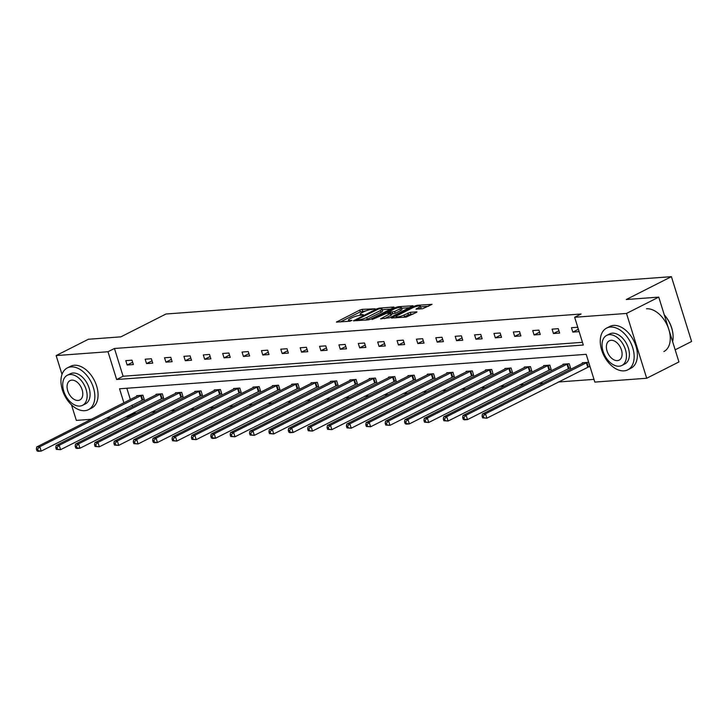 <?xml version="1.0" encoding="UTF-8"?>
<svg xmlns="http://www.w3.org/2000/svg" width="728" height="728" viewBox="0 0 728 728"><rect width="100%" height="100%" fill="white"/><g stroke="black" fill="none" stroke-linecap="round" stroke-linejoin="round"><path stroke-width="1.09" d="M375.138 308.799L362.216 309.373L359.732 310.101L336.409 322.094L349.859 321.23L351.97 320.402L349.95 320.457A5.879 1.165 -17.3 0 1 348.384 320.156A5.879 1.165 -17.3 0 1 350.104 318.691L351.997 317.736A5.879 1.165 -17.3 0 1 359.951 315.397L363.372 314.76L361.725 314.496A5.879 1.165 -17.3 0 1 360.16 314.196A5.879 1.165 -17.3 0 1 361.871 312.731L363.773 311.775A5.879 1.165 -17.3 0 1 371.726 309.436L375.138 308.799M422.604 308.763L432.023 304.34L417.144 305.314L414.66 306.042L391.336 318.036L406.215 317.062L416.416 312.43L416.953 311.966L416.471 311.875L410.31 312.33L403.995 314.996A4.914 0.974 -17.3 0 1 399.026 316.698A4.914 0.974 -17.3 0 1 396.041 316.698A4.914 0.974 -17.3 0 1 397.47 315.479L412.476 307.889A4.914 0.974 -17.3 0 1 417.444 306.188A4.914 0.974 -17.3 0 1 420.429 306.188A4.914 0.974 -17.3 0 1 419 307.407L415.961 309.127L422.604 308.763M61.998 374.383L56.138 355.573L88.388 339.257L120.866 336.855L166.002 314.005L671.407 276.667L626.271 299.517L658.749 297.115L626.508 313.44L646.701 378.26L594.84 382.091L586.195 354.327L119.538 388.798L123.906 402.821M56.138 355.573L107.999 351.742L116.644 379.516L583.301 345.036L574.656 317.272L626.508 313.44M574.656 317.272L581.099 314.005L114.451 348.485L107.999 351.742M393.566 307.598L394.103 307.143L393.611 307.052L379.224 308.117L376.74 308.845L353.417 320.839L368.295 319.865L370.779 319.137L393.566 307.598M398.189 306.716L413.058 305.742L389.744 317.736L380.608 318.828L390.918 313.24L386.35 313.44L372.163 319.492L395.704 307.444L398.189 306.716L398.471 307.616M658.749 297.115L678.942 361.943L646.701 378.26M91.391 419.283L76.331 420.393L71.49 404.868M675.165 349.813L691.6 341.487L671.407 276.667M569.178 368.204L570.57 368.104L569.205 363.727L562.99 364.182L563.172 364.764M530.421 371.071L531.813 370.971L530.448 366.584L524.242 367.049L524.424 367.622M491.673 373.928L493.065 373.828L491.7 369.451L485.485 369.906L485.667 370.488M452.916 376.795L454.308 376.695L452.943 372.308L446.737 372.772L446.91 373.355M414.168 379.661L415.551 379.552L414.186 375.175L407.98 375.63L408.162 376.212M375.411 382.519L376.804 382.418L375.439 378.041L369.223 378.496L369.405 379.079M336.654 385.385L338.047 385.285L336.682 380.899L330.476 381.363L330.658 381.936M297.907 388.242L299.299 388.142L297.934 383.765L291.719 384.22L291.901 384.803M259.15 391.109L260.542 391.009L259.177 386.623L252.971 387.087L253.144 387.669M220.402 393.975L221.785 393.866L220.42 389.489L214.214 389.944L214.396 390.526M181.645 396.833L183.037 396.733L181.672 392.356L175.457 392.811L175.639 393.393M142.888 399.699L144.281 399.599L142.916 395.213L136.709 395.677L136.891 396.25M126.836 388.261L130.358 399.563M132.087 405.096L132.614 406.797M134.334 412.339L134.635 413.304L136.591 413.158M151.424 412.057L155.974 411.73M170.807 410.628L175.348 410.292M190.181 409.2L194.722 408.863M209.555 407.771L214.105 407.434M228.938 406.333L233.479 405.996M248.312 404.904L252.853 404.568M267.686 403.476L272.236 403.139M287.069 402.038L291.61 401.701M306.442 400.609L310.983 400.273M325.816 399.181L330.357 398.844M345.19 397.743L349.74 397.415M364.573 396.314L369.114 395.977M383.947 394.885L388.488 394.549M403.321 393.448L407.871 393.12M422.704 392.019L427.245 391.682M442.078 390.59L446.619 390.254M461.452 389.161L465.993 388.825M480.826 387.724L485.376 387.387M500.209 386.295L504.75 385.958M519.583 384.866L524.124 384.53M538.957 383.429L543.507 383.092M558.34 382L593.993 379.37M162.271 398.271L163.654 398.161L162.298 393.784L156.083 394.239L156.265 394.822M201.019 395.404L202.411 395.304L201.046 390.918L194.84 391.382L195.022 391.955M239.776 392.538L241.168 392.438L239.803 388.06L233.588 388.515L233.77 389.098M278.533 389.68L279.916 389.571L278.551 385.194L272.345 385.658L272.527 386.231M317.281 386.814L318.673 386.714L317.308 382.337L311.093 382.791L311.275 383.374M356.038 383.956L357.421 383.847L356.065 379.47L349.849 379.925L350.031 380.507M394.785 381.09L396.178 380.99L394.813 376.604L388.606 377.068L388.788 377.641M433.542 378.223L434.935 378.123L433.57 373.746L427.354 374.201L427.536 374.784M472.299 375.366L473.682 375.257L472.317 370.88L466.111 371.344L466.293 371.917M511.047 372.499L512.439 372.399L511.074 368.022L504.859 368.477L505.041 369.06M549.804 369.642L551.187 369.533L549.831 365.156L543.616 365.611L543.798 366.193M588.552 366.776L589.944 366.675L588.579 362.289L582.373 362.753L582.546 363.327M134.635 413.304L128.192 416.562L125.607 416.753M110.774 417.854L106.224 418.191M125.635 408.363L126.162 410.064M127.891 415.597L128.192 416.562M114.451 348.485L123.096 376.249L582.455 342.315M123.096 376.249L116.644 379.516M579.033 331.631L572.818 332.095L571.453 327.709L577.668 327.254L579.033 331.631M559.65 333.069L553.444 333.524L552.079 329.147L558.294 328.683L559.65 333.069M540.276 334.498L534.07 334.953L532.705 330.576L538.911 330.121L540.276 334.498M520.902 335.926L514.687 336.391L513.322 332.004L519.537 331.549L520.902 335.926M501.528 337.355L495.313 337.819L493.948 333.442L500.163 332.978L501.528 337.355M482.145 338.793L475.939 339.248L474.574 334.871L480.78 334.407L482.145 338.793M462.771 340.222L456.565 340.677L455.2 336.3L461.406 335.845L462.771 340.222M443.398 341.65L437.182 342.115L435.817 337.728L442.033 337.273L443.398 341.65M424.014 343.088L417.808 343.543L416.443 339.166L422.649 338.702L424.014 343.088M404.641 344.517L398.434 344.972L397.069 340.595L403.276 340.14L404.641 344.517M385.267 345.946L379.051 346.41L377.686 342.024L383.902 341.569L385.267 345.946M365.884 347.383L359.678 347.838L358.312 343.461L364.528 342.997L365.884 347.383M346.51 348.812L340.304 349.267L338.939 344.89L345.145 344.435L346.51 348.812M327.136 350.241L320.921 350.705L319.565 346.319L325.771 345.864L327.136 350.241M307.762 351.67L301.547 352.134L300.182 347.757L306.397 347.292L307.762 351.67M288.379 353.107L282.173 353.562L280.808 349.185L287.014 348.721L288.379 353.107M269.005 354.536L262.799 355L261.434 350.614L267.64 350.159L269.005 354.536M249.631 355.965L243.416 356.429L242.051 352.052L248.266 351.588L249.631 355.965M230.248 357.403L224.042 357.858L222.677 353.48L228.892 353.016L230.248 357.403M210.874 358.831L204.668 359.286L203.303 354.909L209.509 354.454L210.874 358.831M191.5 360.26L185.285 360.724L183.92 356.338L190.135 355.883L191.5 360.26M172.127 361.698L165.911 362.153L164.546 357.776L170.762 357.311L172.127 361.698M152.744 363.126L146.537 363.581L145.172 359.204L151.379 358.749L152.744 363.126M133.37 364.555L127.154 365.019L125.798 360.633L132.005 360.178L133.37 364.555M127.154 365.019L132.651 362.235M146.537 363.581L152.025 360.806M165.911 362.153L171.399 359.377M185.285 360.724L190.772 357.939M204.668 359.286L210.155 356.511M224.042 357.858L229.529 355.082M243.416 356.429L248.903 353.653M262.799 355L268.286 352.216M282.173 353.562L287.66 350.787M301.547 352.134L307.034 349.358M320.921 350.705L326.417 347.92M340.304 349.267L345.791 346.492M359.678 347.838L365.165 345.063M379.051 346.41L384.539 343.625M398.434 344.972L403.922 342.196M417.808 343.543L423.296 340.768M437.182 342.115L442.67 339.339M456.565 340.677L462.053 337.901M475.939 339.248L481.426 336.473M495.313 337.819L500.8 335.044M514.687 336.391L520.174 333.606M534.07 334.953L539.557 332.177M553.444 333.524L558.931 330.749M572.818 332.095L578.305 329.311M365.802 310.901L360.278 311.857L340.376 321.931M390.69 309.063L382.309 309.682M378.797 308.909L357.057 319.546L358.795 319.801A5.879 1.165 -17.3 0 0 366.739 317.463L380.416 310.547A5.879 1.165 -17.3 0 0 382.127 309.082A5.879 1.165 -17.3 0 0 380.562 308.781L378.797 308.909M365.265 320.093A5.879 1.165 -17.3 0 0 367.285 319.219L366.739 317.463M382.127 309.082L382.673 310.838A5.879 1.165 -17.3 0 1 380.962 312.294L367.285 319.219M401.601 308.253L409.646 307.662M384.566 318.664L391.464 314.987L390.918 313.24M399.972 308.836A4.914 0.974 -17.3 0 0 401.41 307.616A4.914 0.974 -17.3 0 0 398.416 307.626A4.914 0.974 -17.3 0 0 393.448 309.318L388.124 312.549L394.685 311.511L399.972 308.836L400.518 310.592A4.914 0.974 -17.3 0 0 401.947 309.373L401.41 307.616M400.518 310.592L395.231 313.267L391.191 314.114M419.901 308.963A4.914 0.974 -17.3 0 0 420.975 307.935L420.429 306.188M403.376 317.272A4.914 0.974 -17.3 0 0 404.541 316.753L403.995 314.996M413.54 313.886L408.372 314.815L404.541 316.753M396.26 317.39L395.295 317.872M428.601 306.261L420.629 306.843M138.102 395.568L36.737 446.956L39.84 446.719L41.205 451.105L144.162 399.208M38.184 450.705L41.205 451.105L38.102 451.333L36.946 450.796L38.184 450.705L37.638 448.958L36.4 449.049L36.946 450.796M37.638 448.958L39.84 446.719L141.532 395.322M36.4 449.049L36.737 446.956M71.071 366.903A23.396 14.869 -116.8 0 0 67.331 367.922A23.396 14.869 -116.8 0 0 63.382 392.765A23.396 14.869 -116.8 0 0 84.712 410.692A23.396 14.869 -116.8 0 0 88.461 409.673A23.396 14.869 -116.8 0 0 92.41 384.83A23.396 14.869 -116.8 0 0 71.071 366.903M88.461 409.673L91.683 408.044A23.396 14.869 -116.8 0 0 95.632 383.201A23.396 14.869 -116.8 0 0 74.302 365.265A23.396 14.869 -116.8 0 0 70.552 366.293L67.331 367.922M67.322 375.266L70.288 373.764A16.844 10.702 63.2 0 1 72.982 373.027A16.844 10.702 63.2 0 1 88.343 385.94A16.844 10.702 63.2 0 1 85.504 403.831L82.537 405.332A16.844 10.702 -116.8 0 0 85.376 387.442A16.844 10.702 -116.8 0 0 70.015 374.529A16.844 10.702 -116.8 0 0 67.322 375.266A16.844 10.702 -116.8 0 0 64.474 393.156A16.844 10.702 -116.8 0 0 79.834 406.069A16.844 10.702 -116.8 0 0 82.537 405.332M78.096 400.464A10.856 6.898 -116.8 0 0 79.834 399.981A10.856 6.898 -116.8 0 0 81.663 388.461A10.856 6.898 -116.8 0 0 71.763 380.134A10.856 6.898 -116.8 0 0 70.025 380.617A10.856 6.898 -116.8 0 0 68.195 392.137A10.856 6.898 -116.8 0 0 78.096 400.464M610.392 327.054A23.396 14.869 -116.8 0 0 606.642 328.082A23.396 14.869 -116.8 0 0 602.693 352.916A23.396 14.869 -116.8 0 0 624.033 370.852A23.396 14.869 -116.8 0 0 627.773 369.833A23.396 14.869 -116.8 0 0 631.722 344.99A23.396 14.869 -116.8 0 0 610.392 327.054M627.773 369.833L631.003 368.195A23.396 14.869 -116.8 0 0 634.952 343.361A23.396 14.869 -116.8 0 0 613.613 325.425A23.396 14.869 -116.8 0 0 609.864 326.444L606.642 328.082M606.633 335.426L609.6 333.925A16.844 10.702 63.2 0 1 612.303 333.187A16.844 10.702 63.2 0 1 627.663 346.1A16.844 10.702 63.2 0 1 624.815 363.991L621.849 365.492A16.844 10.702 -116.8 0 0 624.697 347.602A16.844 10.702 -116.8 0 0 609.336 334.689A16.844 10.702 -116.8 0 0 606.633 335.426A16.844 10.702 -116.8 0 0 603.794 353.308A16.844 10.702 -116.8 0 0 619.155 366.22A16.844 10.702 -116.8 0 0 621.849 365.492M617.408 360.615A10.856 6.898 -116.8 0 0 619.146 360.142A10.856 6.898 -116.8 0 0 620.975 348.621A10.856 6.898 -116.8 0 0 611.074 340.295A10.856 6.898 -116.8 0 0 609.336 340.768A10.856 6.898 -116.8 0 0 607.507 352.297A10.856 6.898 -116.8 0 0 617.408 360.615M663.89 351.551A23.396 14.869 -116.8 0 0 667.84 326.708A23.396 14.869 -116.8 0 0 646.5 308.781M672.626 341.669A23.396 14.869 -116.8 0 0 673.072 335.581A23.396 14.869 -116.8 0 0 664.318 314.996M664.291 314.896A22.841 14.505 63.2 0 1 673.054 335.235A22.841 14.505 63.2 0 1 673.063 335.408M157.476 394.139L56.111 445.518L59.214 445.29L60.579 449.667L163.536 397.779M57.567 449.276L60.579 449.667L56.32 449.367L57.567 449.276L57.021 447.52L55.774 447.611L56.32 449.367M57.021 447.52L59.214 445.29L160.906 393.884M55.774 447.611L56.111 445.518M176.849 392.711L75.485 444.089L78.597 443.862L79.962 448.239L182.919 396.341M76.941 447.847L79.962 448.239L76.85 448.466L75.703 447.938L76.941 447.847L76.395 446.091L75.157 446.182L75.703 447.938M76.395 446.091L78.597 443.862L180.28 392.456M75.157 446.182L75.485 444.089M196.223 391.273L94.868 442.66L97.971 442.424L99.336 446.81L202.293 394.913M96.314 446.41L99.336 446.81L95.077 446.501L96.314 446.41L95.768 444.662L94.531 444.753L95.077 446.501M95.768 444.662L97.971 442.424L199.654 391.027M94.531 444.753L94.868 442.66M215.606 389.844L114.241 441.223L117.344 440.995L118.709 445.372L221.667 393.484M115.697 444.981L118.709 445.372L114.451 445.072L115.697 444.981L115.151 443.225L113.905 443.316L114.451 445.072M115.151 443.225L117.344 440.995L219.037 389.589M113.905 443.316L114.241 441.223M234.98 388.415L133.615 439.794L136.727 439.566L138.093 443.944L241.041 392.055M135.071 443.552L138.093 443.944L133.825 443.643L135.071 443.552L134.525 441.796L133.279 441.887L133.825 443.643M134.525 441.796L136.727 439.566L238.411 388.161M133.279 441.887L133.615 439.794M254.354 386.987L152.998 438.365L156.101 438.138L157.466 442.515L260.424 390.618M154.445 442.114L157.466 442.515L154.363 442.742L153.208 442.205L154.445 442.114L153.899 440.367L152.662 440.458L153.208 442.205M153.899 440.367L156.101 438.138L257.785 386.732M152.662 440.458L152.998 438.365M273.737 385.549L172.372 436.927L175.475 436.7L176.84 441.086L279.798 389.189M173.828 440.686L176.84 441.086L172.582 440.777L173.828 440.686L173.282 438.929L172.036 439.029L172.582 440.777M173.282 438.929L175.475 436.7L277.168 385.294M172.036 439.029L172.372 436.927M293.111 384.12L191.746 435.499L194.858 435.271L196.214 439.648L299.172 387.76M193.202 439.257L196.214 439.648L191.955 439.348L193.202 439.257L192.656 437.501L191.409 437.592L191.955 439.348M192.656 437.501L194.858 435.271L296.542 383.865M191.409 437.592L191.746 435.499M312.485 382.691L211.129 434.07L214.232 433.843L215.597 438.22L318.555 386.322M212.576 437.819L215.597 438.22L212.485 438.447L211.338 437.91L212.576 437.819L212.03 436.072L210.792 436.163L211.338 437.91M212.03 436.072L214.232 433.843L315.916 382.437M210.792 436.163L211.129 434.07M331.859 381.254L230.503 432.641L233.606 432.405L234.971 436.791L337.929 384.894M231.95 436.391L234.971 436.791L230.712 436.481L231.95 436.391L231.404 434.643L230.166 434.734L230.712 436.481M231.404 434.643L233.606 432.405L335.299 381.008M230.166 434.734L230.503 432.641M351.242 379.825L249.877 431.204L252.98 430.976L254.345 435.353L357.302 383.465M251.333 434.962L254.345 435.353L250.086 435.053L251.333 434.962L250.787 433.206L249.54 433.296L250.086 435.053M250.787 433.206L252.98 430.976L354.673 379.57M249.54 433.296L249.877 431.204M370.616 378.396L269.251 429.775L272.363 429.547L273.728 433.924L376.685 382.027M270.707 433.533L273.728 433.924L269.469 433.624L270.707 433.533L270.161 431.777L268.923 431.868L269.469 433.624M270.161 431.777L272.363 429.547L374.046 378.141M268.923 431.868L269.251 429.775M389.99 376.958L288.634 428.346L291.737 428.11L293.102 432.496L396.059 380.598M290.081 432.095L293.102 432.496L289.999 432.723L288.843 432.186L290.081 432.095L289.535 430.348L288.297 430.439L288.843 432.186M289.535 430.348L291.737 428.11L393.42 376.713M288.297 430.439L288.634 428.346M409.373 375.53L308.008 426.908L311.111 426.681L312.476 431.058L415.433 379.17M309.464 430.667L312.476 431.058L308.217 430.758L309.464 430.667L308.918 428.91L307.671 429.001L308.217 430.758M308.918 428.91L311.111 426.681L412.803 375.275M307.671 429.001L308.008 426.908M428.746 374.101L327.382 425.48L330.494 425.252L331.85 429.629L434.807 377.741M328.838 429.238L331.85 429.629L327.591 429.329L328.838 429.238L328.292 427.482L327.045 427.573L327.591 429.329M328.292 427.482L330.494 425.252L432.177 373.846M327.045 427.573L327.382 425.48M448.12 372.672L346.765 424.051L349.868 423.823L351.233 428.201L454.19 376.303M348.212 427.8L351.233 428.201L346.974 427.891L348.212 427.8L347.666 426.053L346.428 426.144L346.974 427.891M347.666 426.053L349.868 423.823L451.551 372.418M346.428 426.144L346.765 424.051M467.503 371.235L366.139 422.613L369.242 422.386L370.607 426.772L473.564 374.875M367.585 426.371L370.607 426.772L366.348 426.462L367.585 426.371L367.049 424.615L365.802 424.715L366.348 426.462M367.049 424.615L369.242 422.386L470.934 370.98M365.802 424.715L366.139 422.613M486.877 369.806L385.512 421.184L388.615 420.957L389.981 425.334L492.938 373.446M386.968 424.943L389.981 425.334L385.722 425.034L386.968 424.943L386.422 423.186L385.176 423.277L385.722 425.034M386.422 423.186L388.615 420.957L490.308 369.551M385.176 423.277L385.512 421.184M506.251 368.377L404.895 419.756L407.999 419.528L409.364 423.905L512.321 372.008M406.342 423.505L409.364 423.905L406.251 424.133L405.105 423.596L406.342 423.505L405.796 421.758L404.559 421.849L405.105 423.596M405.796 421.758L407.999 419.528L509.682 368.122M404.559 421.849L404.895 419.756M525.625 366.939L424.269 418.327L427.372 418.09L428.737 422.477L531.695 370.579M425.716 422.076L428.737 422.477L424.479 422.167L425.716 422.076L425.17 420.329L423.933 420.42L424.479 422.167M425.17 420.329L427.372 418.09L529.065 366.694M423.933 420.42L424.269 418.327M545.008 365.511L443.643 416.889L446.746 416.662L448.111 421.039L551.069 369.151M445.099 420.648L448.111 421.039L443.853 420.739L445.099 420.648L444.553 418.891L443.306 418.982L443.853 420.739M444.553 418.891L446.746 416.662L548.439 365.256M443.306 418.982L443.643 416.889M564.382 364.082L463.017 415.461L466.129 415.233L467.494 419.61L570.443 367.713M464.473 419.21L467.494 419.61L464.382 419.838L463.226 419.31L464.473 419.21L463.927 417.463L462.69 417.554L463.226 419.31M463.927 417.463L466.129 415.233L567.813 363.827M462.69 417.554L463.017 415.461M583.756 362.644L482.4 414.032L485.503 413.795L486.868 418.181L589.826 366.284M483.847 417.781L486.868 418.181L482.609 417.872L483.847 417.781L483.301 416.034L482.063 416.125L482.609 417.872M483.301 416.034L485.503 413.795L587.187 362.398M482.063 416.125L482.4 414.032M361.952 315.224L361.725 314.496M350.177 321.185L349.95 320.457M337.119 322.167L336.946 321.639M360.278 311.857L359.732 310.101M362.762 311.12L362.216 309.373M354.126 320.911L353.954 320.384M376.94 309.482L376.74 308.845M379.461 308.863L379.224 308.117M357.257 320.684L357.02 319.938M359.022 320.557L358.795 319.801M380.962 312.294L380.416 310.547M381.308 318.909L381.144 318.373M390.927 315.442L390.381 313.695M395.968 308.299L395.704 307.444M388.352 313.295L388.124 312.549M392.747 313.995L392.201 312.248M395.231 313.267L394.685 311.511M416.662 309.209L416.498 308.672M419.492 309L419 307.407M408.372 314.815L407.826 313.058M410.856 314.087L410.31 312.33M392.037 318.109L391.873 317.581M414.924 306.888L414.66 306.042M417.417 306.197L417.144 305.314M142.06 400.045L140.695 395.668M142.633 399.799L141.268 395.422M161.434 398.616L160.069 394.239M162.007 398.371L160.642 393.985M180.808 397.188L179.452 392.811M181.381 396.933L180.016 392.556M200.191 395.759L198.826 391.373M200.764 395.504L199.399 391.127M219.565 394.321L218.2 389.944M220.138 394.076L218.773 389.689M238.939 392.893L237.574 388.515M239.512 392.638L238.147 388.261M258.322 391.464L256.957 387.078M258.886 391.209L257.53 386.832M277.696 390.026L276.331 385.649M278.269 389.78L276.904 385.403M297.07 388.597L295.704 384.22M297.643 388.352L296.278 383.965M316.452 387.169L315.088 382.782M317.017 386.914L315.652 382.537M335.826 385.731L334.461 381.354M336.4 385.485L335.035 381.108M355.2 384.302L353.835 379.925M355.774 384.056L354.409 379.67M374.574 382.873L373.218 378.496M375.148 382.619L373.783 378.241M393.957 381.445L392.592 377.059M394.531 381.19L393.166 376.813M413.331 380.007L411.966 375.63M413.904 379.761L412.539 375.375M432.705 378.578L431.34 374.201M433.278 378.323L431.913 373.946M452.088 377.149L450.723 372.763M452.652 376.895L451.287 372.518M471.462 375.712L470.097 371.335M472.035 375.466L470.67 371.089M490.836 374.283L489.471 369.906M491.409 374.037L490.044 369.651M510.219 372.854L508.854 368.468M510.783 372.599L509.418 368.222M529.593 371.416L528.228 367.039M530.166 371.171L528.801 366.794M548.967 369.988L547.602 365.611M549.54 369.742L548.175 365.356M568.341 368.559L566.976 364.182M568.914 368.304L567.549 363.927M587.724 367.13L586.359 362.744M588.288 366.876L586.932 362.499M360.524 315.351L360.16 314.196M348.748 321.312L348.384 320.156M356.938 320.702L356.684 319.865M387.906 313.331L387.633 312.449M396.378 317.79L396.041 316.698"/></g></svg>
